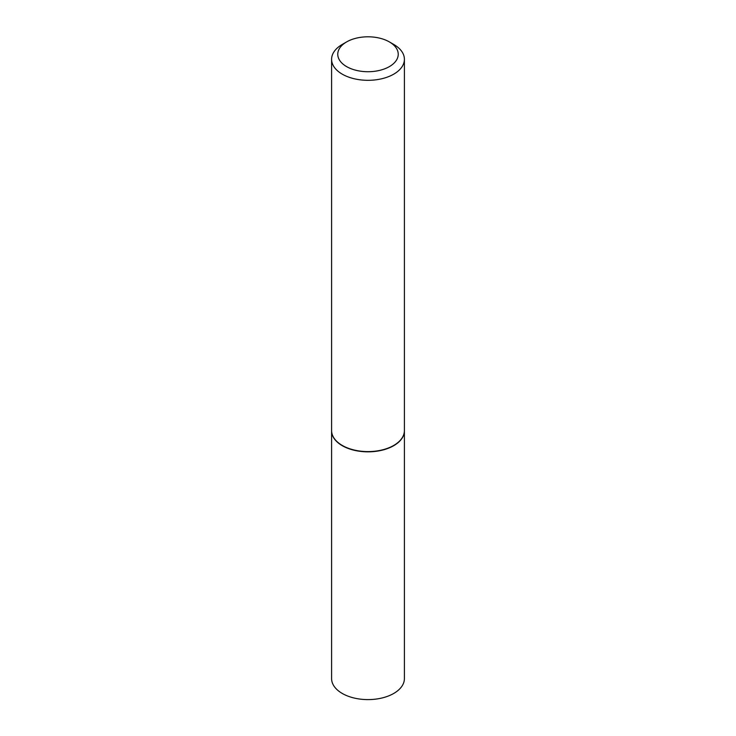 <?xml version="1.0" encoding="UTF-8"?>
<svg xmlns="http://www.w3.org/2000/svg" width="736" height="736" viewBox="0 0 736 736"><rect width="100%" height="100%" fill="white"/><g stroke="black" fill="none" stroke-linecap="round" stroke-linejoin="round"><path stroke-width="1.1" d="M331.596 430.698A36.404 21.022 0 0 0 331.596 430.827L331.596 678.583A36.404 21.022 0 0 0 342.258 693.45A36.404 21.022 0 0 0 381.929 698.004A36.404 21.022 0 0 0 404.404 678.583L404.404 430.827A36.404 21.022 0 0 0 404.404 430.698M331.596 430.827A36.404 21.022 0 0 0 342.258 445.685A36.404 21.022 0 0 0 381.929 450.239A36.404 21.022 0 0 0 404.404 430.827M346.619 41.915A30.24 17.462 0 0 0 346.619 66.608A30.24 17.462 0 0 0 389.381 66.608A30.24 17.462 0 0 0 389.381 41.915A30.24 17.462 0 0 0 346.619 41.915L342.258 44.436A36.404 21.022 0 0 0 331.596 59.294L331.596 430.569A36.404 21.022 0 0 0 342.258 445.436L342.47 445.556A36.101 20.838 0 0 0 393.53 445.556A36.101 20.838 0 0 0 393.631 445.501M342.47 445.556L342.258 445.436A36.404 21.022 0 0 0 393.742 445.436A36.404 21.022 0 0 0 404.404 430.569L404.404 59.294A36.404 21.022 0 0 0 393.742 44.436A36.404 21.022 0 0 0 393.742 44.427L389.381 41.915L393.742 44.436M331.596 59.294A36.404 21.022 0 0 0 342.258 74.161A36.404 21.022 0 0 0 381.929 78.715A36.404 21.022 0 0 0 404.404 59.294"/></g></svg>
